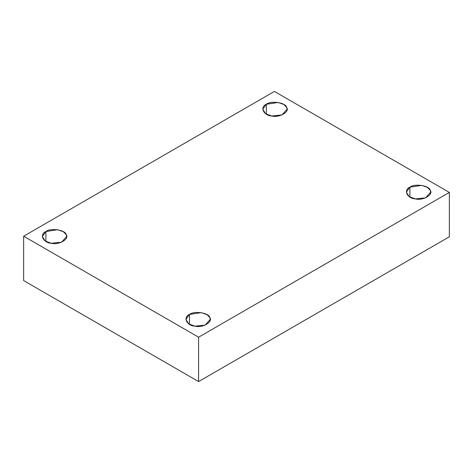 <?xml version="1.0" encoding="UTF-8"?>
<svg xmlns="http://www.w3.org/2000/svg" width="473" height="473" viewBox="0 0 473 473"><rect width="100%" height="100%" fill="white"/><g stroke="black" fill="none" stroke-linecap="round" stroke-linejoin="round"><path stroke-width="0.71" d="M409.914 197.093L409.914 187.172L406.354 192.133L409.216 196.656L415.365 198.908L425.599 197.832L430.667 192.133L430.253 190.317L427.426 187.361L421.656 185.351L409.914 187.172L409.914 197.093M189.484 324.36L189.484 314.439L185.919 319.399L188.78 323.922L194.929 326.175L205.164 325.099L210.231 319.399L209.817 317.584L206.997 314.628L201.22 312.618L189.484 314.439L189.484 324.36M45.893 241.461L45.893 231.539L42.334 236.5L45.195 241.023L51.344 243.276L61.579 242.2L66.646 236.5L66.232 234.685L63.412 231.735L57.635 229.718L45.893 231.539L45.893 241.461M266.329 114.194L266.329 104.273L262.769 109.233L265.631 113.757L271.78 116.009L282.014 114.933L287.081 109.233L286.668 107.418L283.841 104.468L278.071 102.458L266.329 104.273L266.329 114.194M449.35 236.79L449.35 192.422L198.583 337.202L198.583 381.575L449.35 236.79L198.583 381.575L198.583 337.202L449.35 192.422L449.35 236.79M23.65 280.578L23.65 236.21L274.417 91.425L449.35 192.422L274.417 91.425L23.65 236.21L198.583 337.202L23.65 236.21L23.65 280.578L198.583 381.575L23.65 280.578M266.329 104.273C271.035 100.365 285.976 102.676 286.668 107.418C290.174 111.723 279.236 118.037 271.78 116.009C263.567 115.613 259.559 106.987 266.329 104.273M45.893 231.539C50.599 227.631 65.54 229.943 66.232 234.685C69.738 238.989 58.8 245.304 51.344 243.276C43.132 242.88 39.129 234.253 45.893 231.539M189.484 314.439C194.184 310.53 209.125 312.842 209.817 317.584C213.323 321.888 202.385 328.203 194.929 326.175C186.717 325.779 182.714 317.152 189.484 314.439M409.914 187.172C414.62 183.264 429.561 185.576 430.253 190.317C433.759 194.622 422.821 200.936 415.365 198.908C407.152 198.512 403.144 189.886 409.914 187.172"/></g></svg>

